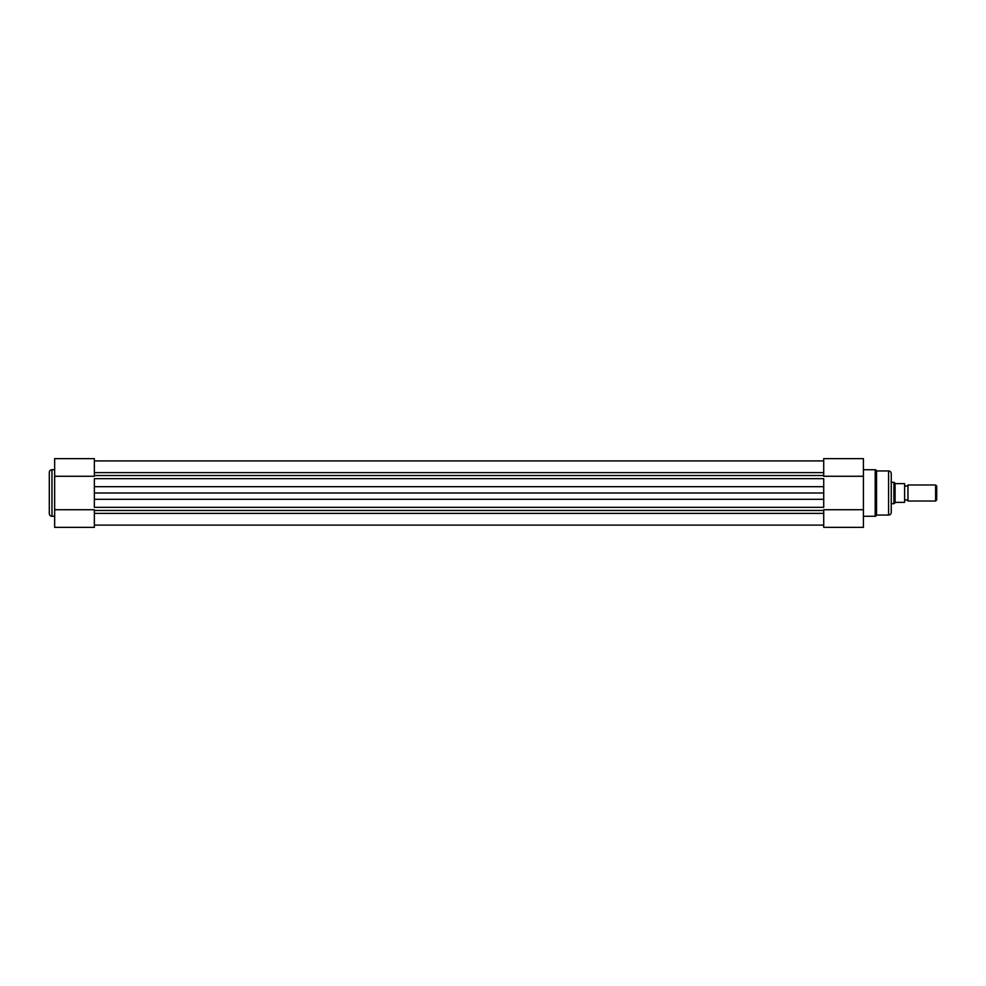 <?xml version="1.0" encoding="UTF-8"?>
<svg xmlns="http://www.w3.org/2000/svg" width="986" height="986" viewBox="0 0 986 986"><rect width="100%" height="100%" fill="white"/><g stroke="black" fill="none" stroke-linecap="round" stroke-linejoin="round"><path stroke-width="1.48" d="M94.36 513.386L823.717 513.386M94.36 486.69L94.36 478.678L823.717 478.678L823.717 507.322L94.36 507.322L94.36 486.69L823.717 486.69M94.36 472.614L823.717 472.614M94.36 493L823.717 493M49.3 513.595L49.3 472.405A2.675 2.675 0 0 1 51.975 469.73L51.975 516.27A2.675 2.675 0 0 1 49.3 513.595M54.649 469.73L51.975 469.73M54.649 516.27L51.975 516.27M54.649 509.737L94.36 509.737L94.36 527.362L54.649 527.362L54.649 458.638L94.36 458.638L94.36 476.263L54.649 476.263M891.245 504.364L891.245 481.636L891.245 482.302L893.92 482.302L893.92 503.698L891.245 503.698L891.245 504.364M863.428 469.73L875.198 469.73A1.331 1.331 0 0 1 876.529 470.938L888.571 470.938A2.675 2.675 0 0 1 891.245 473.613L891.245 512.387A2.675 2.675 0 0 1 888.571 515.062L888.571 470.938M863.428 516.27L875.198 516.27A1.331 1.331 0 0 0 876.529 515.062L888.571 515.062M863.428 476.263L823.717 476.263L823.717 458.638L863.428 458.638L863.428 527.362L823.717 527.362L823.717 509.737L863.428 509.737M876.529 470.938L876.529 515.062M907.958 484.976A1.799 1.799 0 0 1 904.606 484.976L904.606 501.024A1.799 1.799 0 0 1 907.958 501.024L935.615 501.024L935.615 484.976L907.958 484.976L907.958 501.024M935.615 484.976L936.7 486.061L936.7 499.939L935.615 501.024M893.92 482.302L895.658 483.645L904.606 483.645L904.606 502.355L895.658 502.355L893.92 503.698M895.078 483.411L895.078 502.589M94.36 475.523L823.717 475.523M94.36 510.477L823.717 510.477M94.36 499.31L823.717 499.31M875.198 516.27L875.198 469.73M94.36 460.906L823.717 460.906L94.36 460.906M94.36 525.094L823.717 525.094"/></g></svg>
